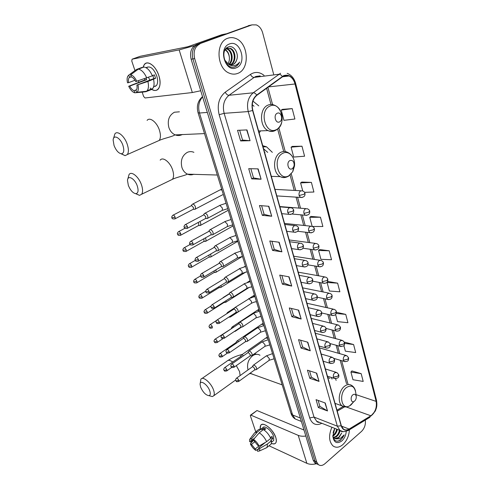 <?xml version="1.0" encoding="UTF-8"?>
<svg xmlns="http://www.w3.org/2000/svg" width="490" height="490" viewBox="0 0 490 490"><rect width="100%" height="100%" fill="white"/><g stroke="black" fill="none" stroke-linecap="round" stroke-linejoin="round"><path stroke-width="0.73" d="M271.503 176.97L271.913 176.369M272.342 152.359L266.548 146.822L262.72 145.683M336.122 380.405L335.607 378.666M259.155 132.986L260.294 131.277M258.781 105.877L252.926 101.093M249.974 25.309L196.386 44.633C191.327 47.254 189.575 52.111 191.137 59.21L313.202 460.282L314.911 463.019L316.693 463.859M273.61 74.155L262.671 32.879C261.495 28.843 259.382 26.184 256.319 24.904L252.05 24.861L198.156 44.278C193.091 46.905 191.339 51.781 192.895 58.904L314.923 461.066L316.632 463.81L318.414 464.643L316.632 463.81L314.923 461.066L192.895 58.904C191.339 51.781 193.091 46.905 198.156 44.278L250.194 25.26L196.386 44.633M227.832 38.245C215.251 41.981 216.513 68.533 229.326 73.169C232.217 74.394 235.035 74.462 237.779 73.371C250.194 69.157 248.62 42.808 235.5 38.392C232.903 37.393 230.349 37.344 227.832 38.245C215.251 41.981 216.513 68.533 229.326 73.169C232.217 74.394 235.035 74.462 237.779 73.371C250.194 69.157 248.62 42.808 235.5 38.392C232.903 37.393 230.349 37.344 227.832 38.245M331.908 427.255C328.49 435.365 328.857 441.588 333.01 445.931C335.993 448.032 339.27 447.597 342.853 444.62C346.859 440.786 349.039 435.849 349.401 429.816C349.039 435.849 346.859 440.786 342.853 444.62C339.27 447.597 335.993 448.032 333.01 445.931C328.857 441.588 328.49 435.365 331.908 427.255M283.777 75.901L289.094 75.975C291.96 77.389 293.933 80.06 295.017 83.986L376.136 401.384C377.031 407.453 375.273 412.249 370.881 415.777L349.101 429.062C346.981 430.293 345.083 430.287 343.398 429.044L341.297 425.614L252.816 110.397C251.395 103.923 252.736 98.906 256.827 95.342L283.777 75.901M283.698 75.607L256.705 95.06C252.509 98.717 251.137 103.862 252.595 110.495L341.132 425.761C342.682 430.042 345.346 431.218 349.131 429.289L370.906 415.998C375.407 412.384 377.208 407.472 376.296 401.249L295.219 83.9C292.891 76.893 289.051 74.131 283.698 75.607M251.817 24.91L248.357 25.658M361.179 373.662L350.92 372.033L352.971 379.732L363.2 381.434L361.179 373.662L351.924 370.942M335.607 314.482L337.506 321.612L347.918 322.714L345.75 314.39L336.422 312.277M337.622 283.159L327.093 282.485L329.366 291.017L339.87 291.789L337.622 283.159L328.196 281.505M292.193 108.609L281.217 110.066L283.943 120.332L294.9 119.009L292.193 108.609L282.522 109.35M301.981 146.21L291.091 147.178L293.718 157.051L304.584 156.218L301.981 146.21L292.346 146.4M304.553 192.356L313.906 192.019L311.395 182.39L301.809 182.066M312.479 226.478L322.879 226.503L320.466 217.229L310.93 216.421M329.2 250.794L318.58 250.482L320.932 259.326L331.528 259.737L329.2 250.794L319.719 249.551M199.938 43.922C194.867 46.556 193.109 51.444 194.671 58.592L316.65 461.856L318.359 464.6C320.313 466.021 322.494 465.733 324.907 463.736L361.522 431.402C364.566 428.285 365.828 424.518 365.301 420.095M310.274 350.779L301.019 348.072L298.557 339.631L307.824 342.234L310.274 350.779L307.53 342.155M319.045 381.404L309.833 378.323L307.463 370.183L316.687 373.16L319.045 381.404L316.393 373.068M327.51 410.945L318.347 407.527L316.056 399.662L325.231 402.994L327.51 410.945L324.944 402.89M281.915 251.823L272.544 250.415L269.794 240.976L279.171 242.256L281.915 251.823L278.877 242.219M271.717 216.243L262.322 215.337L259.461 205.531L268.863 206.29L271.717 216.243L268.569 206.272M261.109 179.23L251.689 178.868L248.718 168.67L258.144 168.879L261.109 179.23L257.85 168.872M250.072 140.704L240.633 140.936L237.54 130.322L246.978 129.917L250.072 140.704L246.684 129.93M301.172 319.021L291.875 316.712L289.321 307.959L298.631 310.152L301.172 319.021L298.337 310.084M291.721 286.062L282.393 284.182L279.741 275.098L289.088 276.85L291.721 286.062L288.794 276.795M343.87 345.542L345.37 351.165L355.691 352.579L353.596 344.537L344.354 342.075M282.393 284.182L284.065 283.085M281.86 275.496L284.078 283.122L291.421 285.976M291.875 316.712L293.504 315.585M291.434 308.455L293.51 315.621L300.872 318.923M240.633 140.936L242.519 140.03M239.677 130.23L242.525 140.048L249.771 140.697M251.689 178.868L253.52 177.913M250.856 168.719L253.526 177.931L260.809 179.199M262.322 215.337L264.098 214.326M261.593 205.702L264.104 214.351L271.417 216.194M272.544 250.415L274.271 249.361M271.919 241.27L274.278 249.392L281.615 251.756M318.347 407.527L319.848 406.302M318.139 400.416L319.86 406.351L327.216 410.804M309.833 378.323L311.377 377.129M309.551 370.857L311.389 377.171L318.751 381.275M301.019 348.072L302.6 346.908M300.658 340.219L302.612 346.951L309.974 350.662M318.58 250.482L319.792 249.49M320.466 217.229L309.754 217.309L311.003 216.366M312.155 226.349L309.754 217.309M311.395 182.39L300.597 182.899L301.889 182.011M302.728 190.91L300.597 182.899M291.091 147.178L292.432 146.345M281.217 110.066L282.601 109.307M327.093 282.485L328.269 281.438M345.75 314.39L336.232 313.459M353.596 344.537L344.672 343.386M350.92 372.033L351.991 370.869M236.658 59.927C239.292 53.367 233.699 44.902 228.579 46.887C219.189 49.643 225.204 70.284 234.716 66.959L235.169 66.793C237.136 65.966 238.618 64.38 239.61 62.046C238.116 64.049 236.254 65.256 234.018 65.648C232.101 65.936 230.251 65.446 228.463 64.184L232.903 64.551C234.71 63.774 235.96 62.23 236.658 59.927C235.788 62.285 234.41 63.847 232.511 64.613L231.611 64.87M228.463 64.184L224.408 59.664M225.155 49.741L227.109 48.283L230.545 48.406C236.174 50.519 236.652 62.683 230.551 64.864M226.521 48.571L227.691 48.926C232.621 50.825 233.963 61.005 229.093 64.49M226.19 48.78L226.98 49.055C231.752 50.899 233.24 60.601 228.72 64.319M227.55 48.136L229.828 48.535C235.274 50.593 236.009 62.255 230.19 64.815M229.455 43.965C217.805 47.757 225.161 73.047 236.204 67.822C247.456 63.963 240.645 39.243 229.455 43.965M225.247 49.631C227.672 51.07 229.044 53.618 229.357 57.275C228.922 53.888 227.489 51.432 225.057 49.907M229.357 57.275C229.59 59.774 229.106 61.973 227.911 63.878M239.61 62.046C238.275 64.76 236.443 66.438 234.11 67.087M151.367 89.058C154.258 90.987 156.604 90.932 158.399 88.898C160.444 85.964 160.591 81.542 158.852 75.632C155.955 66.083 147.674 59.811 144.348 64.466L142.994 67.424C144.764 62.059 148.151 61.538 153.162 65.862C155.624 68.392 157.523 71.65 158.852 75.632L158.944 75.932C162.649 87.104 156.788 94.601 150.093 88.035M194.536 45.625L179.15 49.9L132.092 59.192L131.779 61.066L134.964 70.591M200.735 90.754L192.325 92.537L145.04 97.976L143.607 96.438L142.167 92.126M138.811 82.106L138.401 80.862M140.214 56.289L187.799 46.752L221.756 34.729L225.896 33.859M134.971 80.25L128.625 82.645C128.202 80.391 128.38 78.719 129.164 77.61L131.24 76.605M138.382 69.121L130.628 74.786L131.357 76.948C132.968 77.5 134.419 79.043 135.699 81.579L152.396 75.809C150.038 70.591 147.257 67.663 144.048 67.032L138.382 69.121C141.585 69.764 144.372 72.71 146.749 77.953M152.335 75.662L154.43 74.872L155.557 78.345L147.906 81.456L136.875 85.082L153.817 78.608L152.837 75.472M136.514 89.75L134.076 90.693L134.793 92.806C132.484 92.138 130.45 89.952 128.692 86.252L144.924 79.95L144.452 78.755M146.743 67.381C150.424 65.844 153.756 68.704 156.745 75.962C158.019 80.25 157.909 83.459 156.42 85.597L153.646 86.706M155.538 86.369L155.03 86.142M153.535 79.294C154.448 83.435 154.179 86.51 152.721 88.525L151.453 89.541L145.898 91.716L136.624 92.573L135.908 90.448L136.324 90.038C137.096 88.96 137.28 87.306 136.875 85.082M147.906 81.456C148.838 85.609 148.586 88.69 147.153 90.705L145.898 91.716M134.793 92.806L144.048 91.955L145.542 91.367M130.628 74.786C132.962 75.405 135.038 77.616 136.839 81.407M138.021 84.923C138.744 88.457 138.413 90.919 137.022 92.292L136.624 92.573M134.076 90.693C132.478 90.111 131.051 88.58 129.795 86.093L146.608 79.692L145.996 78.216M128.692 86.252L129.795 86.093M145.806 67.571L147.319 67.412L146.24 67.81M142.296 67.675L142.192 67.363L136.545 69.439L128.803 75.093L129.531 77.242M135.767 70.009L136.545 69.439M128.625 82.645L127.516 82.81C126.898 80.042 126.984 77.855 127.774 76.25L128.803 75.093M149.842 80.127L148.482 77.298M144.924 79.95L146.608 79.692M153.817 78.608L155.557 78.345M153.762 87.079L153.64 86.718M114.047 145.506C116.106 150.528 118.556 153.29 121.404 153.787C123.939 153.29 124.436 150.467 122.904 145.316C120.381 137.666 113.349 133.997 113.147 140.091L114.047 145.506M113.551 138.352L114.887 133.88C117.355 130.15 124.497 136.03 127.192 144.14C128.735 148.868 128.79 152.335 127.345 154.534L125.079 155.661L121.061 153.762M279.539 121.888C283.581 120.191 281.187 111.193 277.224 113.27C273.132 114.96 275.594 124.025 279.539 121.888M254.016 106.263L252.246 104.67M128.337 185.373C130.438 190.439 132.949 193.207 135.871 193.679C138.217 193.195 138.676 190.61 137.261 185.924C134.811 178.458 127.633 174.569 127.498 180.498L128.337 185.373M127.81 179.009L129.072 174.501C131.461 170.777 138.835 176.823 141.475 184.81C142.89 189.109 142.939 192.258 141.635 194.261L139.509 195.363L135.614 193.666M292.126 168.762L293.559 167.274L294.19 165.173C294.043 161.437 292.622 159.899 289.927 160.561C285.982 162.411 288.328 171.041 292.126 168.762M264.98 152.402L264.551 152.206M267.705 152.384L263.596 148.795M200.631 387.125C202.976 392.312 205.745 395.154 208.924 395.663C210.388 395.314 210.669 393.733 209.769 390.922C207.686 384.521 199.914 379.315 200.085 384.338L200.631 387.125M200.128 383.823L200.882 379.254C202.78 375.769 211.251 382.929 213.579 390.113C214.449 392.68 214.516 394.554 213.775 395.736L212.391 396.569L209.647 395.853M354.54 401.132C355.746 399.987 356.328 398.499 356.267 396.673C355.82 394.297 354.674 393.684 352.843 394.824C349.934 397.047 351.048 403.282 354.019 401.488L354.54 401.132M329.954 378.402L327.798 377.514M332.012 379.07L331.301 377.416M194.279 209.291L195.375 209.052L195.43 206.872C194.8 205.243 193.948 204.299 192.876 204.048L192.129 204.367M195.149 209.261L193.293 209.322L193.489 207.595L191.645 205.555L173.191 215.086M199.638 225.492L200.692 225.247L200.741 223.152L199.908 221.554M200.477 225.449L198.634 225.541L198.824 223.881L198.07 222.546M204.9 241.411L205.916 241.166L205.959 239.145L205.377 237.92M205.708 241.362L203.883 241.478L204.061 239.88L203.589 238.912M210.075 257.06L211.049 256.803L210.718 254.004M208.814 257.219L209.187 257.005L208.961 255.014M215.165 272.434L216.096 272.183L215.943 269.825M213.897 272.612L214.246 272.403L214.204 270.86M220.163 287.557L221.057 287.299L221.045 285.382M218.895 287.746L219.306 286.454M225.075 302.422L225.933 302.165L226.037 300.695M223.808 302.624L224.261 301.816M223.428 297.608L222.436 298.232M229.908 317.042L230.729 316.785L230.9 315.768M228.634 317.257L228.953 317.036M228.689 312.467L227.415 312.546L226.711 313.741M234.661 331.418L235.274 331.332L235.623 330.634M233.748 327.13L233.02 326.75L232.125 326.977L231.317 328.374M231.99 328.3L215.092 339.166M238.673 341.579L237.668 340.954L236.756 341.169L235.96 342.577M237.019 342.706L235.911 342.632L219.936 353.51M243.481 355.801L242.244 354.932L241.313 355.127L240.529 356.549M241.882 356.916L240.486 356.598L224.708 367.616M206.584 218.497L207.717 218.246C208.195 216.023 207.35 214.344 205.181 213.211L204.379 213.542M207.484 218.46L205.616 218.54L205.831 216.825L203.944 214.749L185.441 224.567M211.907 234.826L212.997 234.569C213.45 232.407 212.605 230.759 210.467 229.62L209.64 229.939M212.77 234.777L210.914 234.888L211.117 233.234L209.248 231.157L190.965 241.178M217.131 250.868L218.179 250.604C218.614 248.51 217.768 246.887 215.655 245.735L214.816 246.047M217.964 250.807L216.127 250.941L216.317 249.355L214.455 247.279L196.386 257.495M222.27 266.627L223.269 266.358C223.685 264.331 222.846 262.732 220.757 261.574L219.894 261.874M223.06 266.56L221.241 266.719L221.425 265.194L219.575 263.118L201.715 273.518M227.317 282.118L228.273 281.848C228.671 279.876 227.838 278.308 225.774 277.138L224.892 277.426M226.055 282.307L226.441 280.758L224.604 278.681L223.967 278.89L206.952 289.253M232.278 297.344L233.191 297.069C233.571 295.158 232.738 293.608 230.698 292.432L229.798 292.708M231.011 297.546L231.372 296.058L229.541 293.982L228.891 294.178L212.096 304.719M237.148 312.308L238.024 312.038C238.385 310.176 237.558 308.651 235.543 307.469L234.624 307.726L233.804 309.129M235.886 312.528L236.223 311.095L234.404 309.019L233.736 309.202L217.156 319.915M241.944 327.026L242.777 326.75C243.12 324.944 242.293 323.443 240.302 322.249L239.371 322.494L238.557 323.908M240.67 327.253L240.988 325.875L239.175 323.798L238.501 323.976L222.123 334.848M246.654 341.493L247.45 341.224C247.775 339.466 246.954 337.984 244.988 336.783L244.032 337.01L243.236 338.443M245.38 341.738L245.674 340.409L243.873 338.333L243.187 338.498L227.011 349.529M251.284 355.722L252.044 355.458C252.356 353.743 251.535 352.286 249.588 351.073L248.626 351.287L247.836 352.733M250.004 355.979L250.28 354.699L248.491 352.629L247.793 352.782L231.819 363.96M255.841 369.717L256.564 369.454C256.858 367.788 256.043 366.349 254.12 365.13L253.14 365.332L252.356 366.783M254.555 369.987L254.812 368.756L253.03 366.685L252.326 366.826L236.548 378.151M260.221 428.603C259.914 425.008 261.397 423.697 264.667 424.659C269.598 427.035 273.31 431.323 275.796 437.521L275.821 437.601C277.101 442.813 275.656 444.755 271.485 443.438C273.506 444.246 274.945 444.063 275.796 442.887C276.544 441.711 276.544 439.922 275.796 437.521C273.475 429.565 262.94 421.161 260.717 425.332L260.221 428.603M305.821 436.033C302.869 436.455 300.333 436.235 298.226 435.365L250.935 415.159L250.415 415.22L250.421 415.918L255.737 431.819M316.466 463.73C312.773 464.643 309.57 464.508 306.863 463.332L269.022 445.771M250.549 415.11L256.987 410.522L304.002 430.055M253.685 439.702L250.678 442.084L250.892 440.461L252.209 439.989L255.008 437.772M259.265 432.823L253.587 439.426L254.077 440.865L257.905 445.49L259.069 446.041L266.64 441.662L270.743 438.354C268.955 434.52 266.505 431.592 263.381 429.565L259.265 432.823C262.383 434.869 264.845 437.815 266.64 441.662M255.56 431.953L258.763 429.436L261.507 428.738L262.756 427.758C264.38 424.732 271.999 430.826 273.683 436.584L273.69 440.479L272.924 441.098M270.419 437.644L272.005 436.363L272.759 438.691L270.725 440.332L271.503 440.682L271.221 443.983L270.364 444.681M265.574 442.28L258.689 447.823L259.853 448.381L267.411 443.995L271.503 440.682M267.411 443.995L267.148 447.297L265.727 448.123M253.587 439.426C255.866 441.018 257.691 443.223 259.069 446.041M259.853 448.381L259.449 450.971L257.593 451.296L257.115 449.875L258.726 448.577M258.965 445.992L255.247 448.981L255.731 450.396L257.648 449.446M255.731 450.396C253.483 448.797 251.689 446.617 250.335 443.854L251.468 444.393L254.978 441.594M253.771 439.959L250.335 443.854M258.689 447.823L258.475 449.41L257.115 449.875M255.247 448.981L251.468 444.393M264.208 430.104L265.739 428.891L263.859 428.064L261.819 429.681L261.507 428.738L257.397 431.978L251.725 438.556L252.209 439.989M254.671 432.658L257.397 431.978M250.678 442.084L249.551 441.545L249.631 439.371L251.725 438.556M270.664 438.176L270.884 437.264M263.859 428.064L264.459 429.902M271.007 437.901L272.759 438.691M337.334 429.399C336.881 431.953 335.705 434.011 333.788 435.579L332.851 436.167M336.655 429.13C336.201 431.684 335.025 433.742 333.114 435.304L332.808 435.524M340.066 430.52C339.607 433.068 338.425 435.126 336.52 436.688L333.727 437.778M339.386 430.208C338.933 432.768 337.751 434.838 335.834 436.412L333.451 437.466M332.808 435.763C333.843 440.896 336.44 442.372 340.593 440.204L344.201 434.875L339.925 438.783L335.773 438.869L338.964 437.68L341.738 432.952L338.584 437.527L334.646 438.489M335.773 438.869L334.217 438.219L332.93 436.651M334.805 428.401L332.814 436.161C333.843 442.617 336.844 444.216 341.818 440.951C344.415 438.501 345.897 435.304 346.265 431.359M333.353 431.874L334.131 429.718M334.676 428.627L333.084 433.007M344.201 434.875C342.51 438.624 340.201 440.749 337.267 441.251M191.137 59.21L194.671 58.592M313.202 460.282L316.65 461.856M202.603 96.885C198.848 101.258 197.807 106.642 199.479 113.025L207.331 112.424M198.052 112.731L199.479 113.025L292.622 414.963L300.352 418.05M290.956 413.235L292.622 414.963L295.213 418.975L298.147 420.163M301.387 421.467L295.213 418.975C293.24 417.713 291.856 415.924 291.072 413.603L198.089 112.847C196.343 106.201 197.819 100.793 202.505 96.628L202.517 96.61M343.184 406.522L336.967 410.185M295.017 83.986L268.373 86.92M341.132 425.761L337.334 426.178L248.234 111.573C246.452 103.494 248.118 97.234 253.244 92.788L280.586 73.255M260.221 75.889L255.896 76.446L254.163 77.414L228.995 95.287C223.961 99.562 222.338 105.577 224.138 113.331L314.004 417.076L316.632 421.229L319.603 422.405C318.077 422.386 317.085 421.994 316.632 421.229L339.95 430.428L337.334 426.178L314.004 417.076L309.704 417.939L219.153 114.703C216.886 105.019 218.914 97.516 225.222 92.187L250.445 74.419C255.021 71.503 259.559 71.828 264.055 75.393M282.258 76.434C281.217 74.927 280.072 74.204 278.835 74.26L254.163 77.414C252.681 77.395 251.437 76.397 250.445 74.419M219.153 114.703L224.138 113.331L248.234 111.573L252.595 110.495M343.141 431.616L339.95 430.428C341.493 432.168 344.421 432.1 348.733 430.22L348.163 430.563M349.131 429.289L348.733 430.22L369.932 417.266M225.222 92.187C226.27 94.196 227.525 95.231 228.995 95.287L253.244 92.788C254.469 92.769 255.627 93.523 256.705 95.06M370.906 415.998L375.297 411.055C376.259 408.323 377.441 406.755 376.522 400.373M376.296 401.249L376.467 400.152L295.66 83.502M287.183 73.347C291.379 74.958 294.196 78.314 295.642 83.429L295.219 83.9M321.838 423.28C316.154 426 312.106 424.218 309.704 417.939M252.05 24.861L250.194 25.26M349.101 429.062L341.444 426.092M370.881 415.777L346.142 406.927M337.236 411.147L344.58 406.884M376.136 401.384L356.01 394.628M348.016 384.27L341.659 360.689M339.76 353.658L337.598 345.634M335.711 338.639L333.463 330.315M331.589 323.363L329.255 314.721M327.394 307.806L324.974 298.845M323.118 291.96L320.613 282.675M318.763 275.833L316.173 266.217M314.335 259.4L311.646 249.447M309.815 242.66L307.04 232.364M305.215 225.602L302.348 214.963M300.529 208.219L297.565 197.231M295.746 190.494L291.262 173.877M285.241 151.551L278.847 127.853M272.575 104.597L267.895 87.263M192.325 92.537L179.15 49.9M225.853 33.871L221.756 34.729M140.342 56.246L132.092 59.192M182.384 134.468L181.661 134.83C179.444 135.785 177.19 135.761 174.899 134.762C172.082 133.403 170.079 131.008 168.885 127.578C167.2 120.405 169.038 115.291 174.403 112.228L179.42 111.818M156.518 141.628L159.177 140.452C160.757 138.235 160.836 134.817 159.422 130.187C156.953 122.255 149.793 116.651 147.092 120.399M276.354 129.599C287.342 124.95 280.911 100.536 269.966 106.054C258.585 110.667 265.555 135.62 276.354 129.599M280.243 110.336C278.786 107.855 276.856 106.146 274.443 105.228C272.275 104.217 270.113 104.186 267.95 105.136C259.326 108.425 259.437 126.861 268.03 130.591C270.345 131.73 272.636 131.767 274.908 130.701L275.386 130.45M193.862 174.226C191.633 175.144 189.403 175.071 187.186 173.999C184.73 172.713 182.978 170.544 181.931 167.507C180.314 160.604 182.102 155.551 187.296 152.359C189.495 151.379 191.694 151.367 193.899 152.323M170.036 180.492L172.431 179.328C173.864 177.307 173.932 174.189 172.633 169.975C170.208 162.153 162.815 156.396 160.193 160.144M288.873 175.745L292.775 171.672L294.49 165.963C295.574 157.474 288.757 149.934 282.791 153.315C271.84 158.368 278.473 182.127 288.873 175.745M294.19 165.173L294.49 165.963C294.851 159.434 292.555 154.889 287.606 152.335C285.358 151.202 283.091 151.196 280.795 152.317C272.771 155.838 272.434 172.909 280.268 176.645C282.461 177.821 284.684 177.907 286.938 176.915M248.038 369.901L247.995 369.772C246.733 364.15 248.277 359.47 252.626 355.734C255.259 353.988 257.716 353.835 259.994 355.268M240.131 375.579L239.561 371.585L236.321 365.626M232.738 362.012C230 360.083 228.028 359.832 226.821 361.259L202.009 378.476M356.218 396.251L355.765 392.729C354.546 386.236 351.404 384.527 346.35 387.602C338.265 393.672 341.438 410.859 349.615 405.855L351.036 404.881L353.413 402.088M355.495 390.989C354.889 388.484 353.639 386.647 351.74 385.477C349.535 383.995 347.116 384.258 344.482 386.279C338.78 390.555 337.334 402.694 342.124 405.898L345.132 406.908M253.502 374.574L250.145 373.172M302.575 190.861L300.658 190.886C299.249 191.902 298.741 193.446 299.127 195.51L303.971 194.285L304.915 193.152C304.841 192.343 304.063 191.584 302.575 190.861M174.685 218.987L175.138 218.767C172.927 219.14 171.861 218.803 171.935 217.744L175.138 217.18C174.348 215.453 173.552 214.834 172.762 215.306C171.806 216.439 171.531 217.254 171.935 217.744L171.917 217.689M221.939 189.991L220.114 189.863L192.748 204.048M222.656 194.744L195.375 209.052M193.452 209.175L175.138 218.767L175.138 217.18M299.127 195.51L300.456 197.415L302.171 197.501M307.383 208.764L305.442 208.801C304.057 209.836 303.555 211.368 303.935 213.395L308.737 212.207L309.649 211.019C309.613 210.277 308.853 209.524 307.383 208.764M180.302 235.408L180.73 235.188C177.251 235.874 178.342 234.771 177.539 234.189L180.73 233.663C179.934 231.948 179.138 231.323 178.348 231.788C177.411 232.934 177.141 233.736 177.539 234.189L177.521 234.134M227.623 210.62L200.692 225.247M198.793 225.394L180.73 235.188L180.73 233.663M303.935 213.395L305.19 215.22L306.82 215.343M312.093 226.331L310.139 226.374C308.774 227.427 308.277 228.953 308.645 230.943L313.41 229.786L314.298 228.548C314.268 227.832 313.526 227.091 312.093 226.331M185.82 251.535L186.225 251.321C184.056 251.744 183.003 251.419 183.052 250.347L186.225 249.857C185.422 248.142 184.626 247.517 183.83 247.971C182.917 249.116 182.66 249.906 183.052 250.347L183.027 250.292M232.511 226.233L233.056 225.945M204.036 241.337L186.225 251.321L186.225 249.857M308.645 230.943L309.839 232.689L311.383 232.848M316.718 243.561L314.745 243.622C313.404 244.694 312.908 246.207 313.275 248.161L317.998 247.027L318.861 245.747C318.855 245.086 318.139 244.357 316.718 243.561M191.241 267.381L191.621 267.173C188.197 267.895 189.281 266.829 188.466 266.223L191.614 265.764C190.812 264.055 190.016 263.424 189.226 263.871C188.332 265.01 188.074 265.794 188.466 266.223L188.442 266.162M237.313 241.582L237.809 241.325M209.187 257.005L191.621 267.173L191.614 265.764M313.275 248.161L314.402 249.833L315.866 250.016M321.25 260.466L319.272 260.545C317.943 261.629 317.459 263.13 317.814 265.059L322.5 263.957L323.339 262.628C323.333 261.991 322.641 261.268 321.25 260.466M196.564 282.951L196.925 282.748C194.8 283.208 193.752 282.895 193.783 281.824L196.919 281.395C196.11 279.692 195.314 279.055 194.518 279.496C193.648 280.629 193.403 281.407 193.783 281.824L193.758 281.756M242.036 256.674L242.483 256.442M214.246 272.403L196.925 282.748L196.919 281.395M317.814 265.059L318.88 266.658L320.264 266.866M325.697 277.064L323.706 277.156C322.402 278.253 321.918 279.747 322.267 281.64L326.916 280.568L327.737 279.196C327.755 278.608 327.075 277.897 325.697 277.064M201.794 298.257L202.137 298.055C200.018 298.533 198.977 298.232 199.007 297.148L202.125 296.756C201.317 295.06 200.52 294.423 199.724 294.845C198.873 295.978 198.634 296.75 199.007 297.148L198.983 297.081M244.541 266.695L244.216 266.768M219.226 287.544L202.137 298.055L202.125 296.756M322.267 281.64L323.284 283.177L324.588 283.404M330.058 293.357L328.067 293.467C326.775 294.576 326.303 296.058 326.64 297.92L331.252 296.873L332.049 295.458C332.067 294.888 331.405 294.19 330.058 293.357M206.933 313.3L207.258 313.104C203.92 313.882 204.973 312.847 204.146 312.216L207.246 311.854C206.437 310.158 205.635 309.521 204.845 309.931C204.005 311.083 203.773 311.848 204.146 312.216L204.122 312.148M250.004 281.683L248.442 281.677L247.475 282.283M224.12 302.428L207.258 313.104L207.246 311.854M326.64 297.92L327.608 299.396L328.833 299.635M334.345 309.349L332.343 309.478C331.075 310.599 330.603 312.075 330.934 313.906L335.509 312.883L336.287 311.432C336.305 310.881 335.656 310.182 334.345 309.349M211.986 328.086L212.293 327.896C208.997 328.692 210.039 327.688 209.199 327.032L209.579 327.308L212.28 326.695C211.466 325.005 210.663 324.362 209.873 324.766C209.052 325.911 208.832 326.665 209.199 327.032L209.169 326.959M254.843 296.413L252.895 296.107L250.053 297.938M212.293 327.896L212.28 326.695M330.934 313.906L331.853 315.321L333.004 315.572M338.547 325.06L336.544 325.207C335.289 326.334 334.829 327.804 335.154 329.605L339.686 328.606L340.446 327.118L338.547 325.06M216.954 342.626L217.242 342.443C213.952 343.251 215.012 342.247 214.161 341.591L214.547 341.885L217.229 341.285C216.415 339.601 215.612 338.958 214.822 339.349C214.02 340.489 213.799 341.236 214.161 341.591L214.136 341.518M259.235 310.636L257.281 310.299L232.511 326.72M222.962 338.615L217.242 342.443L217.229 341.285M335.154 329.605L336.024 330.964L337.108 331.216M342.675 340.483L340.673 340.648C339.435 341.793 338.976 343.251 339.294 345.021L343.796 344.047L344.531 342.522L342.675 340.483M221.841 356.922L222.105 356.745C218.859 357.571 219.906 356.591 219.048 355.912L219.434 356.218L222.093 355.63C221.278 353.958 220.476 353.308 219.685 353.688C218.895 354.846 218.687 355.587 219.048 355.912L219.018 355.832M263.565 324.631L261.593 324.27L237.123 340.918M227.336 353.161L222.105 356.745L222.093 355.63M339.294 345.021L340.127 346.326L341.144 346.589M346.724 355.636L344.727 355.82C343.502 356.971 343.049 358.423 343.368 360.168L347.827 359.219L348.543 357.657L346.724 355.636M226.643 370.985L226.895 370.814C223.648 371.647 224.714 370.673 223.85 369.999L224.236 370.311L226.876 369.742C226.061 368.07 225.253 367.42 224.469 367.788C223.697 368.939 223.495 369.674 223.85 369.999L223.82 369.913M267.822 338.406L265.843 338.014L241.656 354.889M231.776 367.384L226.895 370.814L226.876 369.742M343.368 360.168L344.158 361.418L345.113 361.687M186.984 228.505L187.443 228.273C183.915 228.983 184.993 227.856 184.179 227.25L187.456 226.699C186.647 224.941 185.826 224.304 185 224.8C184.056 225.945 183.781 226.76 184.179 227.25L184.16 227.189M291.36 207.785L289.314 207.803C287.881 208.856 287.361 210.418 287.759 212.489L292.64 211.27L293.62 210.039C293.571 209.304 292.818 208.55 291.36 207.785M221.694 210.7L222.331 210.357L222.38 208.042L219.839 205.39L205.01 213.211M205.782 218.387L187.443 228.273L187.456 226.699M287.759 212.489L289.045 214.332L290.809 214.461M192.564 245.055L192.999 244.822C190.794 245.263 189.71 244.933 189.753 243.824L193.011 243.316C192.196 241.558 191.376 240.921 190.549 241.411C189.624 242.55 189.361 243.352 189.753 243.824L189.728 243.763M296.321 225.7L294.263 225.731C292.849 226.803 292.334 228.358 292.726 230.386L297.565 229.204L298.514 227.924C298.471 227.213 297.742 226.472 296.321 225.7M226.803 226.852L227.403 226.515L227.446 224.285L224.922 221.627L210.235 229.614M211.08 234.735L192.999 244.822L193.011 243.316M292.726 230.386L293.939 232.15L295.605 232.321M198.046 261.305L198.456 261.078C196.263 261.538 195.185 261.213 195.222 260.104L198.462 259.633C197.642 257.881 196.821 257.244 195.994 257.716C195.094 258.873 194.83 259.669 195.222 260.104L195.204 260.043M301.185 243.273L299.108 243.316C297.718 244.406 297.21 245.949 297.595 247.946L302.391 246.795L303.316 245.459C303.279 244.773 302.569 244.045 301.185 243.273M231.825 242.721L232.389 242.391L232.425 240.247L229.914 237.589L215.373 245.729M216.28 250.794L198.456 261.078L198.462 259.633M297.595 247.946L298.741 249.631L300.315 249.833M203.424 277.267L203.816 277.046C200.379 277.824 201.427 276.734 200.6 276.097L203.816 275.656C202.995 273.91 202.174 273.273 201.347 273.732C200.465 274.884 200.214 275.674 200.6 276.097L200.575 276.029M305.956 260.509L303.867 260.57C302.495 261.672 301.993 263.21 302.367 265.17L307.126 264.043L308.026 262.664C308.014 262.034 307.322 261.317 305.956 260.509M236.756 258.322L237.289 257.997L237.319 255.933L234.82 253.275L220.427 261.562M221.388 266.578L203.816 277.046L203.816 275.656M302.367 265.17L303.457 266.787L304.939 267.007M208.709 292.947L209.077 292.732C206.927 293.228 205.861 292.922 205.88 291.807L209.077 291.397C208.25 289.657 207.429 289.014 206.602 289.468C205.739 290.619 205.5 291.397 205.88 291.807L205.849 291.734M310.629 277.42L308.535 277.499C307.181 278.62 306.691 280.139 307.052 282.069L311.775 280.972L312.651 279.545C312.638 278.933 311.965 278.228 310.629 277.42M241.601 273.653L242.103 273.34L242.127 271.356L239.647 268.692L225.388 277.12M226.411 282.087L209.077 292.732L209.077 291.397M307.052 282.069L308.088 283.612L309.484 283.857M213.903 308.357L214.246 308.149C210.829 308.865 212.048 308.088 211.061 307.242L211.46 307.512L214.246 306.869C213.42 305.135 212.593 304.486 211.772 304.927C210.927 306.072 210.688 306.844 211.061 307.242L211.037 307.169M315.217 294.018L313.116 294.11C311.781 295.243 311.297 296.756 311.652 298.655L316.332 297.583L317.183 296.113C317.202 295.556 316.546 294.851 315.217 294.018M246.366 288.726L246.838 288.426L246.856 286.515L244.388 283.845L230.269 292.414M231.347 297.332L214.246 308.149L214.246 306.869M311.652 298.655L312.632 300.131L313.943 300.394M219.006 323.498L219.33 323.296C215.949 324.117 217.015 323.075 216.164 322.408L216.562 322.696L219.324 322.065C218.497 320.338 217.67 319.688 216.85 320.111C216.017 321.275 215.79 322.04 216.164 322.408L216.133 322.334M319.713 310.305L317.612 310.421C316.295 311.56 315.817 313.067 316.166 314.929L320.809 313.888L321.636 312.375C321.654 311.83 321.011 311.144 319.713 310.305M251.045 303.555L251.493 303.261L251.505 301.417L249.049 298.747L235.065 307.444M236.198 312.32L219.33 323.296L219.324 322.065M316.166 314.929L317.097 316.35L318.329 316.62M224.016 338.382L224.322 338.186C220.953 338.939 222.172 338.186 221.174 337.316L221.572 337.616L224.316 337.004C223.483 335.283 222.656 334.627 221.835 335.044C221.027 336.201 220.806 336.955 221.174 337.316L221.143 337.236M324.129 326.291L322.028 326.426C320.73 327.583 320.252 329.078 320.601 330.909L325.201 329.893L326.009 328.337C326.022 327.81 325.397 327.13 324.129 326.291M255.651 318.132L256.068 317.851L256.074 316.068L253.636 313.404L239.782 322.218M240.964 327.057L224.322 338.186L224.316 337.004M320.601 330.909L321.483 332.269L322.634 332.551M228.946 353.014L229.228 352.825C225.902 353.67 226.974 352.665 226.098 351.973L226.503 352.286L229.222 351.685C228.389 349.97 227.562 349.315 226.741 349.713C225.951 350.871 225.737 351.618 226.098 351.973L226.068 351.887M328.465 341.989L326.365 342.143C325.084 343.312 324.613 344.795 324.95 346.595L329.513 345.609L330.297 344.017L328.465 341.989M260.178 332.471L260.57 332.202L260.576 330.481L258.144 327.816L257.177 328.061L244.424 336.746M245.655 341.542L229.228 352.825L229.222 351.685M324.95 346.595L325.789 347.906L326.867 348.188M233.791 367.402L234.055 367.218C230.514 368.002 231.899 367.084 230.937 366.379L231.347 366.704L234.049 366.122C233.209 364.413 232.382 363.752 231.562 364.137C230.79 365.307 230.582 366.055 230.937 366.379L230.906 366.293M332.716 357.406L330.621 357.577C329.354 358.754 328.888 360.23 329.219 362.006L333.751 361.038L334.511 359.409L332.716 357.406M264.625 346.577L264.998 346.314L264.992 344.66L262.579 341.989L261.599 342.222L248.987 351.036M250.268 355.795L234.055 367.218L234.049 366.122M329.219 362.006L330.021 363.262L331.032 363.549M238.55 381.545L238.802 381.373C235.519 382.237 236.59 381.263 235.696 380.546L236.107 380.883L238.789 380.313C237.95 378.611 237.123 377.943 236.309 378.323C235.549 379.487 235.347 380.228 235.696 380.546L235.666 380.454M336.893 372.547L334.799 372.737C333.555 373.925 333.09 375.389 333.421 377.135L337.91 376.198L338.651 374.532L336.893 372.547M269.004 360.456L269.347 358.607L266.94 355.936L265.947 356.15L253.477 365.087M254.8 369.809L238.802 381.373L238.789 380.313M333.421 377.135L334.18 378.341L335.123 378.629M306.863 463.332L298.226 435.365M256.987 410.522L250.935 415.159M263.057 146.871L266.548 146.822M314.911 463.019L318.359 464.6M289.094 75.975L282.209 76.826M346.553 383.793L340.183 360.254M338.284 353.235L336.122 345.23M334.229 338.253L331.981 329.935M330.107 322.996L327.773 314.372M325.905 307.475L323.486 298.526M321.63 291.66L319.119 282.399M317.269 275.564L314.672 265.966M312.834 259.167L310.146 249.239M308.314 242.464L305.533 232.193M303.708 225.443L300.836 214.828M299.016 208.097L296.052 197.133M294.233 190.414L290.08 175.071M283.704 151.49L277.628 129.042M270.97 104.444L266.585 88.225M226.98 49.055L227.691 48.926M229.828 48.535L230.545 48.406M129.164 77.61L131.308 76.814M153.652 86.675L156.42 85.597M147.153 90.705L152.721 88.525M137.022 92.292L146.633 91.25M121.404 153.787L125.079 155.661M204.502 133.599L174.942 134.903C172.186 136.771 163.74 138.321 159.177 140.452L127.345 154.534M281.419 112.982C283.312 120.589 281.529 126.297 276.06 130.107C273.493 131.479 270.817 131.638 268.03 130.591L258.591 130.971M135.871 193.679L139.509 195.363M217.309 175.022L187.229 174.146C185.532 175.494 176.719 177.123 172.431 179.328L141.635 194.261M293.559 167.274L292.775 171.672L288.659 176.1C285.964 177.656 283.165 177.839 280.268 176.645L271.331 176.351M256.944 354.295L254.377 353.811M242.225 354.49C237.05 355.654 232.309 357.639 228.022 360.432M208.924 395.663L212.391 396.569M235.586 380.056L213.775 395.736M335.05 403.362L342.124 405.898C344.562 407.294 347.061 407.276 349.615 405.855L354.019 401.488M282.191 384.877L250.611 373.539L249.134 373.901M220.745 189.532L221.664 189.103M274.988 189.385L300.885 190.769M276.819 195.908L300.456 197.415C303.855 197.452 305.35 196.067 304.945 193.268M191.253 205.647L191.97 204.667M279.808 206.56L305.785 208.636M292.009 214.032L305.19 215.22C308.559 215.331 310.054 213.971 309.686 211.147M178.752 231.568L184.944 228.242M284.537 223.416L310.587 226.166M233.05 225.933L205.916 241.166M297.687 231.286L309.839 232.689C313.22 232.83 314.715 231.494 314.341 228.683M184.216 247.756L190.132 244.467M289.186 239.959L315.291 243.371M237.797 241.3L211.049 256.803M209.04 257.14L210.847 256.999M302.949 248.228L314.402 249.833C317.71 250.072 319.211 248.755 318.904 245.888M189.587 263.663L195.339 260.362M293.749 256.215L319.909 260.264M242.47 256.411L216.096 272.183M214.112 272.538L215.9 272.367M307.947 264.863L318.88 266.658C322.157 266.964 323.657 265.666 323.382 262.775M194.867 279.288L200.545 275.925M244.4 266.713L245.484 266.144M298.226 272.171L324.435 276.838M245.949 271.968L221.057 287.299M219.091 287.673L220.868 287.483M312.73 281.199L323.284 283.177C326.53 283.526 328.024 282.246 327.779 279.349M200.049 294.649L205.751 291.164M248.902 281.389L250.01 280.795M302.63 287.851L328.876 293.118M249.19 287.428L225.933 302.165M223.991 302.557L225.755 302.342M317.336 297.234L327.608 299.396C330.817 299.8 332.312 298.545 332.091 295.623M229.167 293.773L223.066 297.602M205.151 309.741L211 306.066M253.33 295.825L254.463 295.201M306.948 303.255L333.231 309.104M237.577 312.326L230.729 316.785M228.806 317.189L230.557 316.957M321.765 312.981L331.853 315.321C335.007 315.805 336.501 314.562 336.33 311.597M234.496 307.977L227.832 312.277M210.161 324.582L216.439 320.527M257.691 310.029L258.849 309.38M311.199 318.39L337.5 324.803M241.552 327.081L235.445 331.166M234.379 331.461L235.274 331.332M326.04 328.435L336.024 330.964C339.141 331.491 340.63 330.266 340.495 327.289M261.979 324.006L263.161 323.333M315.376 333.261L341.689 340.225M330.131 343.588L340.127 346.326C345.407 346.326 344.317 344.942 344.58 342.7M266.205 337.763L267.405 337.059M319.48 347.888L345.805 355.373M334.009 358.441L344.158 361.418C348.709 361.871 348.525 360.119 348.598 357.841M219.661 205.39L226.043 203.276M227.715 208.673L222.331 210.357L207.717 218.246M279.894 206.86L289.639 207.644M203.503 214.853L204.214 213.854M281.805 213.671L289.045 214.332C292.548 214.442 294.086 213.052 293.657 210.167M224.69 221.627L231.06 219.502M232.719 224.861L227.403 226.515L212.997 234.569M284.837 224.469L294.698 225.529M208.777 231.268L209.487 230.239M286.754 231.305L293.939 232.15C297.216 232.407 298.753 231.041 298.557 228.058M229.626 237.583L235.99 235.445M237.638 240.768L232.389 242.391L218.179 250.604M289.682 241.742L299.66 243.071M213.952 247.389L214.663 246.341M291.611 248.608L298.741 249.631C302.128 249.925 303.665 248.577 303.359 245.6M234.483 253.269L240.835 251.113M242.47 256.399L237.289 257.997L223.269 266.358M294.441 258.683L304.523 260.282M219.048 263.228L219.753 262.156M296.377 265.592L303.457 266.787C306.814 267.136 308.351 265.807 308.069 262.812M239.255 268.679L245.594 266.511M247.223 271.772L242.103 273.34L228.273 281.848M226.27 282.228L228.071 282.038M299.108 275.319L309.288 277.175M224.046 278.798L224.751 277.695M301.056 282.258L308.088 283.612C311.456 283.986 312.994 282.681 312.694 279.704M243.953 283.832L250.274 281.646M251.891 286.883C249.655 287.189 247.971 287.704 246.838 288.426L233.191 297.069M231.207 297.467L233.001 297.259M303.69 291.642L313.955 293.755M228.965 294.092L229.663 292.971M305.65 298.624L312.632 300.131C316.221 300.695 317.826 298.692 317.232 296.279M248.565 298.735L254.874 296.53M256.49 301.742C255.057 301.809 253.391 302.312 251.493 303.261L238.024 312.038M236.064 312.449L237.84 312.222M308.192 307.665L318.537 310.035M310.164 314.696L317.097 316.35C320.319 316.883 321.85 315.615 321.685 312.546M253.11 313.386L259.4 311.162M261.005 316.362L256.068 317.851L242.777 326.75M240.835 327.185L242.599 326.928M312.608 323.4L323.026 326.015M314.592 330.474L321.483 332.269C324.668 332.863 326.193 331.614 326.058 328.514M257.575 327.792L263.847 325.55M265.451 330.738L260.57 332.202L247.45 341.224M245.533 341.671L247.279 341.395M316.944 338.853L327.43 341.708M318.941 345.977L325.789 347.906C328.943 348.531 330.468 347.294 330.352 344.194M261.972 341.959L268.226 339.711M269.825 344.88L264.998 346.314L252.044 355.458M250.145 355.912L251.878 355.624M321.207 354.031L331.748 357.118M323.216 361.204L330.021 363.262C334.578 363.801 334.535 361.994 334.566 359.599M266.297 355.899L272.532 353.633M274.124 358.796L269.347 360.205L256.564 369.454M254.684 369.926L256.399 369.613M325.391 368.946L335.987 372.259M327.418 376.161L334.18 378.341C337.929 378.635 339.441 377.429 338.706 374.721M250.892 440.461L251.419 440.038M271.674 442.115L273.69 440.479M267.148 447.297L271.221 443.983M259.449 450.971L266.915 447.584M250.09 438.771L254.488 432.995"/></g></svg>
